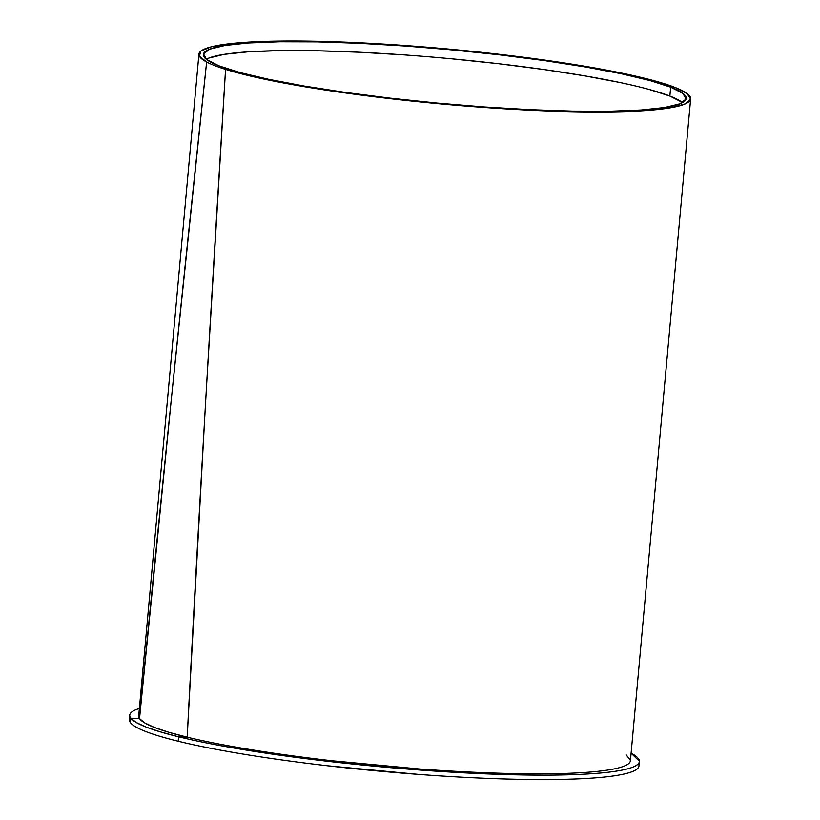 <?xml version="1.0" encoding="UTF-8"?>
<svg xmlns="http://www.w3.org/2000/svg" width="820" height="820" viewBox="0 0 820 820"><rect width="100%" height="100%" fill="white"/><g stroke="black" fill="none" stroke-linecap="round" stroke-linejoin="round"><path stroke-width="1.23" d="M682.496 102.602A242.382 27.162 5.2 0 0 669.858 96.053L670.668 87.166A242.382 27.162 -174.8 0 1 686.176 98.461A242.382 27.162 -174.8 0 1 486.854 107.133A242.382 27.162 -174.8 0 1 218.909 65.815A242.382 27.162 -174.8 0 1 203.401 54.53A242.382 27.162 -174.8 0 1 402.722 45.848A242.382 27.162 -174.8 0 1 670.668 87.166L669.858 96.053A242.382 27.162 5.2 0 0 421.634 56.211A242.382 27.162 5.2 0 0 206.271 59.265M129.755 715.153L129.355 719.601A255.85 28.679 5.2 0 0 130.4 722.604L130.831 718.197A255.85 28.679 -174.8 0 1 129.755 715.153A255.85 28.679 -174.8 0 1 139.379 708.47L138.775 708.664C130.636 711.288 127.992 714.466 130.831 718.197L139.513 718.607C157.204 534.671 179.57 315.803 206.64 62.002A246.871 27.675 -174.8 0 1 198.932 54.12A246.871 27.675 -174.8 0 1 401.943 45.284A246.871 27.675 -174.8 0 1 674.85 87.361A246.871 27.675 -174.8 0 1 690.645 98.871A246.871 27.675 -174.8 0 1 500.794 108.578A246.871 27.675 -174.8 0 1 225.561 69.372C209.612 327.508 196.82 550.107 187.185 737.18A246.871 27.675 5.2 0 0 460.573 771.599A246.871 27.675 5.2 0 0 630.416 760.714L690.645 98.871M198.932 54.12L138.703 715.973A246.871 27.675 5.2 0 0 139.513 718.607L138.734 715.604M626.295 754.974L630.426 760.365C630.498 763.717 625.383 766.505 615.072 768.719C604.75 770.933 589.898 772.44 570.505 773.229C551.101 774.018 528.387 774.049 502.363 773.311C476.338 772.583 448.653 771.138 419.297 768.965L331.833 760.745C302.877 757.424 275.94 753.734 251.043 749.675C226.146 745.616 204.856 741.454 187.185 737.18L178.493 736.76C196.636 741.208 218.571 745.554 244.319 749.787C270.067 754.01 297.978 757.864 328.051 761.339L418.989 769.97C449.544 772.245 478.388 773.772 505.53 774.551C532.672 775.341 556.37 775.33 576.634 774.521C596.899 773.711 612.427 772.163 623.231 769.877C634.024 767.581 639.405 764.691 639.364 761.196L631.092 753.211A255.85 28.679 -174.8 0 1 639.354 761.534A255.85 28.679 -174.8 0 1 462.121 772.737A255.85 28.679 -174.8 0 1 178.493 736.76L178.258 741.249A255.85 28.679 5.2 0 0 461.855 777.186A255.85 28.679 5.2 0 0 638.944 765.972L639.354 761.534M674.85 87.361L654.391 80.801L626.429 74.087L591.958 67.465L552.219 61.151L462.767 50.399L370.753 43.347L327.908 41.543L289.255 41L256.168 41.728L229.836 43.696L211.201 46.832L200.931 51.035L199.383 56.16L206.64 62.002A246.871 27.675 5.2 0 0 225.561 69.372L250.459 76.055L282.305 82.748L319.984 89.216L362.122 95.233L453.675 105.052L499.8 108.517L543.957 110.823L584.568 111.909L620.166 111.725L649.491 110.28L671.477 107.615L685.356 103.843L690.614 99.097L687.068 93.531L674.85 87.361M670.668 87.166L682.937 93.439L686.063 99.046L679.913 103.802L664.723 107.502L641.086 110.003L609.906 111.233L572.37 111.11L529.945 109.665L484.241 106.948L437.019 103.053L390.094 98.144L345.281 92.404L304.281 86.049L268.693 79.325L239.86 72.498L218.909 65.815L206.64 59.552L203.514 53.935L209.664 49.19L224.854 45.489L248.491 42.978L279.671 41.758L317.207 41.871L359.631 43.316L405.336 46.033L452.558 49.928L499.482 54.837L544.295 60.577L585.295 66.932L620.883 73.656L649.717 80.493L670.668 87.166M139.513 718.607A246.871 27.675 5.2 0 0 187.185 737.18L205.369 406.002L225.561 69.372A246.871 27.675 -174.8 0 1 206.64 62.002L171.964 392.985L139.513 718.607L130.831 718.197L136.243 722.492L146.124 727.073L160.289 731.86L178.493 736.76L187.185 737.18L168.746 732.26L154.488 727.473L144.689 722.891L139.513 718.607M638.964 765.634C639.005 769.129 633.634 772.02 622.851 774.305C612.058 776.601 596.55 778.149 576.296 778.959C556.052 779.769 532.375 779.779 505.253 779C478.132 778.221 449.298 776.694 418.753 774.418L327.856 765.808C297.793 762.333 269.882 758.49 244.124 754.256C218.376 750.033 196.41 745.698 178.258 741.249C164.687 737.928 153.842 734.679 145.724 731.522C137.596 728.355 132.491 725.382 130.4 722.604A255.85 28.679 5.2 0 0 178.258 741.249L178.493 736.76A255.85 28.679 -174.8 0 1 130.831 718.197L130.4 722.604L129.396 719.191M682.137 102.315L669.858 96.053L648.907 89.37M620.084 82.543L584.486 75.819L543.486 69.464L498.673 63.724L451.748 58.814M404.526 54.919L358.822 52.203L316.397 50.758M278.872 50.645L247.681 51.865L224.044 54.366L208.854 58.066"/></g></svg>

